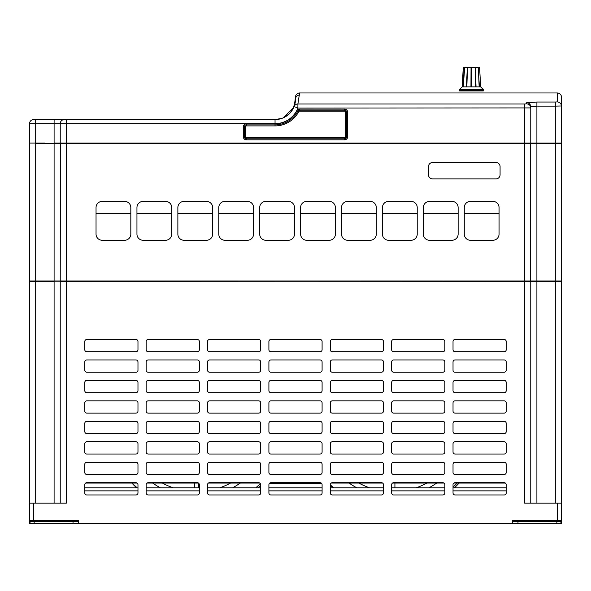 <?xml version="1.0" encoding="UTF-8"?>
<svg xmlns="http://www.w3.org/2000/svg" width="591" height="591" viewBox="0 0 591 591"><rect width="100%" height="100%" fill="white"/><g stroke="black" fill="none" stroke-linecap="round" stroke-linejoin="round"><path stroke-width="0.89" d="M561.45 260.72L561.45 195.259M29.55 189.12L29.55 143.088L44.687 143.088M29.55 260.72L29.55 195.259M534.234 281.183L530.555 281.183L530.555 143.088L536.901 143.088L54.099 143.088L60.445 143.088L60.238 280.976L29.55 280.976L29.55 143.295M561.354 143.199L561.45 503.148L561.45 281.382L35.519 281.183M525.473 281.183L60.238 281.382L60.445 143.088M556.161 281.183L561.45 280.976L555.311 280.976L555.311 143.088L561.45 143.088L561.45 105.996C561.191 103.536 559.825 102.169 557.357 101.911L555.311 102.036L555.311 106.121L561.45 105.996L561.45 143.088L561.45 97.057A4.093 4.093 0 0 0 557.357 92.972A4.093 4.093 0 0 1 561.45 97.057L561.45 143.295L35.689 143.295L35.689 281.183L29.846 281.183M555.311 503.148L555.311 280.976L60.238 280.976M546.313 143.088L536.901 143.088L555.311 143.088L555.311 106.121L536.901 106.121L530.762 106.742C530.519 104.26 529.159 102.9 526.67 102.657L526.67 103.831L524.623 103.964L297.901 103.964L299.593 92.972A4.093 4.093 0 0 0 295.5 97.057A4.093 4.093 0 0 1 299.593 92.972A4.093 4.093 0 0 0 295.5 97.057A4.093 4.093 0 0 1 299.593 92.972A4.093 4.093 0 0 0 295.5 97.057L295.493 99.628M530.762 182.848L530.555 281.183L66.207 281.183M536.901 503.148L536.901 281.183L555.311 281.183L530.555 281.183L551.085 281.183M486.733 92.972L299.593 92.972A4.093 4.093 0 0 0 295.5 97.057L294.274 106.084M295.293 102.007L295.5 97.057M293.483 107.968L294.17 106.358M295.485 99.842L295.411 101.031M295.389 101.216L295.293 101.999M184.037 119.567L276.61 119.5M282.129 118.296L282.808 118.037M283.163 117.882L293.727 107.444M293.491 107.954L295.5 99.103C295.744 96.621 297.103 95.262 299.593 95.018M293.587 107.754L290.07 112.992M288.94 114.115L283.503 117.735M282.254 118.252L275.354 119.559M231.354 119.567L33.643 119.567A4.093 4.093 0 0 0 29.55 123.652A4.093 4.093 0 0 1 33.643 119.567L35.689 119.567L33.643 119.567M29.55 266.859L29.55 500.481M428.475 166.618L428.475 174.803A4.093 4.093 0 0 0 432.568 178.888L495.982 178.888A4.093 4.093 0 0 0 500.075 174.803L500.075 166.618A4.093 4.093 0 0 0 495.982 162.525L432.568 162.525A4.093 4.093 0 0 0 428.475 166.618M464.275 207.53L464.275 234.125A6.139 6.139 0 0 0 470.414 240.264L492.916 240.264A6.139 6.139 0 0 0 499.055 234.125L499.055 207.53A6.139 6.139 0 0 0 492.916 201.398L470.414 201.398A6.139 6.139 0 0 0 464.275 207.53M423.363 207.53L423.363 234.125A6.139 6.139 0 0 0 429.494 240.264L452.004 240.264A6.139 6.139 0 0 0 458.136 234.125L458.136 207.53A6.139 6.139 0 0 0 452.004 201.398L429.494 201.398A6.139 6.139 0 0 0 423.363 207.53M382.443 207.53L382.443 234.125A6.139 6.139 0 0 0 388.582 240.264L411.085 240.264A6.139 6.139 0 0 0 417.224 234.125L417.224 207.53A6.139 6.139 0 0 0 411.085 201.398L388.582 201.398A6.139 6.139 0 0 0 382.443 207.53M341.532 207.53L341.532 234.125A6.139 6.139 0 0 0 347.671 240.264L370.173 240.264A6.139 6.139 0 0 0 376.304 234.125L376.304 207.53A6.139 6.139 0 0 0 370.173 201.398L347.671 201.398A6.139 6.139 0 0 0 341.532 207.53M300.612 207.53L300.612 234.125A6.139 6.139 0 0 0 306.751 240.264L329.253 240.264A6.139 6.139 0 0 0 335.392 234.125L335.392 207.53A6.139 6.139 0 0 0 329.253 201.398L306.751 201.398A6.139 6.139 0 0 0 300.612 207.53M259.7 207.53L259.7 234.125A6.139 6.139 0 0 0 265.839 240.264L288.342 240.264A6.139 6.139 0 0 0 294.481 234.125L294.481 207.53A6.139 6.139 0 0 0 288.342 201.398L265.839 201.398A6.139 6.139 0 0 0 259.7 207.53M218.781 207.53L218.781 234.125A6.139 6.139 0 0 0 224.92 240.264L247.422 240.264A6.139 6.139 0 0 0 253.561 234.125L253.561 207.53A6.139 6.139 0 0 0 247.422 201.398L224.92 201.398A6.139 6.139 0 0 0 218.781 207.53M177.869 207.53L177.869 234.125A6.139 6.139 0 0 0 184.008 240.264L206.51 240.264A6.139 6.139 0 0 0 212.649 234.125L212.649 207.53A6.139 6.139 0 0 0 206.51 201.398L184.008 201.398A6.139 6.139 0 0 0 177.869 207.53M136.949 207.53L136.949 234.125A6.139 6.139 0 0 0 143.088 240.264L165.591 240.264A6.139 6.139 0 0 0 171.73 234.125L171.73 207.53A6.139 6.139 0 0 0 165.591 201.398L143.088 201.398A6.139 6.139 0 0 0 136.949 207.53M124.679 201.398L102.177 201.398A6.139 6.139 0 0 0 96.038 207.53L96.038 234.125A6.139 6.139 0 0 0 102.177 240.264L124.679 240.264A6.139 6.139 0 0 0 130.818 234.125L130.818 207.53A6.139 6.139 0 0 0 124.679 201.398M499.055 213.462L464.275 213.462M458.136 213.462L423.363 213.462M417.224 213.462L382.443 213.462M376.304 213.462L341.532 213.462M335.392 213.462L300.612 213.462M294.481 213.462L259.7 213.462M253.561 213.462L218.781 213.462M212.649 213.462L177.869 213.462M171.73 213.462L136.949 213.462M130.818 213.462L96.038 213.462M561.45 154.34L561.45 166.618M34.152 521.558L34.152 523.604L30.06 523.604L30.06 521.558L73.025 521.558L73.025 523.604L560.94 523.604L560.94 521.558L556.848 521.558L556.848 523.604M73.025 521.558L78.647 521.558M505.357 483.069L453.881 483.069M443.981 483.069L392.513 483.069M382.613 483.069L331.137 483.069M321.238 483.069L269.762 483.069M259.863 483.069L208.387 483.069M198.487 483.069L147.019 483.069M137.119 483.069L85.643 483.069M86.67 339.493L136.093 339.493M148.046 339.493L197.46 339.493M209.421 339.493L258.836 339.493M270.789 339.493L320.211 339.493M332.164 339.493L381.579 339.493M393.54 339.493L442.955 339.493M454.907 339.493L504.33 339.493M321.814 483.704L269.186 483.704M512.353 521.558L517.975 521.558L517.975 523.604M517.975 521.558L556.848 521.558M34.152 523.604L73.025 523.604M555.651 521.558A3.066 3.066 0 0 0 555.821 520.538L555.821 521.558M552.755 521.558L553.774 520.538L551.735 520.538M84.786 487.804L137.976 487.804M146.162 487.804L199.352 487.804M207.53 487.804L260.72 487.804M268.905 487.804L322.095 487.804M330.28 487.804L383.47 487.804M391.648 487.804L444.838 487.804M453.024 487.804L506.214 487.804M35.349 521.558A3.066 3.066 0 0 1 35.179 520.538L35.179 521.558M38.245 521.558L37.226 520.538L39.265 520.538M260.72 485.196A90.017 90.017 0 0 1 257.979 487.804M136.624 487.804A90.017 90.017 0 0 1 131.815 483.069M459.185 483.069A90.017 90.017 0 0 1 454.376 487.804M333.021 487.804A90.017 90.017 0 0 1 330.28 485.196M512.353 523.604L512.353 520.538L535.165 520.538M453.024 341.532L453.024 349.709A2.046 2.046 0 0 0 455.07 351.756L504.167 351.756A2.046 2.046 0 0 0 506.214 349.709L506.214 341.532A2.046 2.046 0 0 0 504.167 339.485L455.07 339.485A2.046 2.046 0 0 0 453.024 341.532M78.647 523.604L78.647 520.538L29.55 520.538L29.55 523.604L30.06 523.604M34.869 521.558L34.869 520.538M530.762 503.148L530.762 280.976M58.679 281.183L35.689 280.976M54.099 503.148L54.099 281.382L29.55 281.382L29.55 503.148L66.377 503.148L66.377 119.567L54.099 119.567L275.044 119.567L64.33 119.567A4.093 4.093 0 0 0 60.238 123.652L60.238 143.088M60.437 281.183L55 281.183M60.238 281.382L60.238 503.148M29.55 520.538L29.55 503.148M391.648 341.532L391.648 349.709A2.046 2.046 0 0 0 393.695 351.756L442.792 351.756A2.046 2.046 0 0 0 444.838 349.709L444.838 341.532A2.046 2.046 0 0 0 442.792 339.485L393.695 339.485A2.046 2.046 0 0 0 391.648 341.532M330.28 341.532L330.28 349.709A2.046 2.046 0 0 0 332.327 351.756L381.424 351.756A2.046 2.046 0 0 0 383.47 349.709L383.47 341.532A2.046 2.046 0 0 0 381.424 339.485L332.327 339.485A2.046 2.046 0 0 0 330.28 341.532M268.905 341.532L268.905 349.709A2.046 2.046 0 0 0 270.951 351.756L320.049 351.756A2.046 2.046 0 0 0 322.095 349.709L322.095 341.532A2.046 2.046 0 0 0 320.049 339.485L270.951 339.485A2.046 2.046 0 0 0 268.905 341.532M207.53 341.532L207.53 349.709A2.046 2.046 0 0 0 209.576 351.756L258.673 351.756A2.046 2.046 0 0 0 260.72 349.709L260.72 341.532A2.046 2.046 0 0 0 258.673 339.485L209.576 339.485A2.046 2.046 0 0 0 207.53 341.532M146.162 341.532L146.162 349.709A2.046 2.046 0 0 0 148.208 351.756L197.305 351.756A2.046 2.046 0 0 0 199.352 349.709L199.352 341.532A2.046 2.046 0 0 0 197.305 339.485L148.208 339.485A2.046 2.046 0 0 0 146.162 341.532M84.786 341.532L84.786 349.709A2.046 2.046 0 0 0 86.833 351.756L135.93 351.756A2.046 2.046 0 0 0 137.976 349.709L137.976 341.532A2.046 2.046 0 0 0 135.93 339.485L86.833 339.485A2.046 2.046 0 0 0 84.786 341.532M453.024 361.988L453.024 370.173A2.046 2.046 0 0 0 455.07 372.219L504.167 372.219A2.046 2.046 0 0 0 506.214 370.173L506.214 361.988A2.046 2.046 0 0 0 504.167 359.941L455.07 359.941A2.046 2.046 0 0 0 453.024 361.988M391.648 361.988L391.648 370.173A2.046 2.046 0 0 0 393.695 372.219L442.792 372.219A2.046 2.046 0 0 0 444.838 370.173L444.838 361.988A2.046 2.046 0 0 0 442.792 359.941L393.695 359.941A2.046 2.046 0 0 0 391.648 361.988M330.28 361.988L330.28 370.173A2.046 2.046 0 0 0 332.327 372.219L381.424 372.219A2.046 2.046 0 0 0 383.47 370.173L383.47 361.988A2.046 2.046 0 0 0 381.424 359.941L332.327 359.941A2.046 2.046 0 0 0 330.28 361.988M268.905 361.988L268.905 370.173A2.046 2.046 0 0 0 270.951 372.219L320.049 372.219A2.046 2.046 0 0 0 322.095 370.173L322.095 361.988A2.046 2.046 0 0 0 320.049 359.941L270.951 359.941A2.046 2.046 0 0 0 268.905 361.988M207.53 361.988L207.53 370.173A2.046 2.046 0 0 0 209.576 372.219L258.673 372.219A2.046 2.046 0 0 0 260.72 370.173L260.72 361.988A2.046 2.046 0 0 0 258.673 359.941L209.576 359.941A2.046 2.046 0 0 0 207.53 361.988M146.162 361.988L146.162 370.173A2.046 2.046 0 0 0 148.208 372.219L197.305 372.219A2.046 2.046 0 0 0 199.352 370.173L199.352 361.988A2.046 2.046 0 0 0 197.305 359.941L148.208 359.941A2.046 2.046 0 0 0 146.162 361.988M84.786 361.988L84.786 370.173A2.046 2.046 0 0 0 86.833 372.219L135.93 372.219A2.046 2.046 0 0 0 137.976 370.173L137.976 361.988A2.046 2.046 0 0 0 135.93 359.941L86.833 359.941A2.046 2.046 0 0 0 84.786 361.988M453.024 382.443L453.024 390.629A2.046 2.046 0 0 0 455.07 392.675L504.167 392.675A2.046 2.046 0 0 0 506.214 390.629L506.214 382.443A2.046 2.046 0 0 0 504.167 380.397L455.07 380.397A2.046 2.046 0 0 0 453.024 382.443M391.648 382.443L391.648 390.629A2.046 2.046 0 0 0 393.695 392.675L442.792 392.675A2.046 2.046 0 0 0 444.838 390.629L444.838 382.443A2.046 2.046 0 0 0 442.792 380.397L393.695 380.397A2.046 2.046 0 0 0 391.648 382.443M330.28 382.443L330.28 390.629A2.046 2.046 0 0 0 332.327 392.675L381.424 392.675A2.046 2.046 0 0 0 383.47 390.629L383.47 382.443A2.046 2.046 0 0 0 381.424 380.397L332.327 380.397A2.046 2.046 0 0 0 330.28 382.443M268.905 382.443L268.905 390.629A2.046 2.046 0 0 0 270.951 392.675L320.049 392.675A2.046 2.046 0 0 0 322.095 390.629L322.095 382.443A2.046 2.046 0 0 0 320.049 380.397L270.951 380.397A2.046 2.046 0 0 0 268.905 382.443M207.53 382.443L207.53 390.629A2.046 2.046 0 0 0 209.576 392.675L258.673 392.675A2.046 2.046 0 0 0 260.72 390.629L260.72 382.443A2.046 2.046 0 0 0 258.673 380.397L209.576 380.397A2.046 2.046 0 0 0 207.53 382.443M146.162 382.443L146.162 390.629A2.046 2.046 0 0 0 148.208 392.675L197.305 392.675A2.046 2.046 0 0 0 199.352 390.629L199.352 382.443A2.046 2.046 0 0 0 197.305 380.397L148.208 380.397A2.046 2.046 0 0 0 146.162 382.443M84.786 382.443L84.786 390.629A2.046 2.046 0 0 0 86.833 392.675L135.93 392.675A2.046 2.046 0 0 0 137.976 390.629L137.976 382.443A2.046 2.046 0 0 0 135.93 380.397L86.833 380.397A2.046 2.046 0 0 0 84.786 382.443M453.024 402.899L453.024 411.085A2.046 2.046 0 0 0 455.07 413.131L504.167 413.131A2.046 2.046 0 0 0 506.214 411.085L506.214 402.899A2.046 2.046 0 0 0 504.167 400.861L455.07 400.861A2.046 2.046 0 0 0 453.024 402.899M391.648 402.899L391.648 411.085A2.046 2.046 0 0 0 393.695 413.131L442.792 413.131A2.046 2.046 0 0 0 444.838 411.085L444.838 402.899A2.046 2.046 0 0 0 442.792 400.861L393.695 400.861A2.046 2.046 0 0 0 391.648 402.899M330.28 402.899L330.28 411.085A2.046 2.046 0 0 0 332.327 413.131L381.424 413.131A2.046 2.046 0 0 0 383.47 411.085L383.47 402.899A2.046 2.046 0 0 0 381.424 400.861L332.327 400.861A2.046 2.046 0 0 0 330.28 402.899M268.905 402.899L268.905 411.085A2.046 2.046 0 0 0 270.951 413.131L320.049 413.131A2.046 2.046 0 0 0 322.095 411.085L322.095 402.899A2.046 2.046 0 0 0 320.049 400.861L270.951 400.861A2.046 2.046 0 0 0 268.905 402.899M207.53 402.899L207.53 411.085A2.046 2.046 0 0 0 209.576 413.131L258.673 413.131A2.046 2.046 0 0 0 260.72 411.085L260.72 402.899A2.046 2.046 0 0 0 258.673 400.861L209.576 400.861A2.046 2.046 0 0 0 207.53 402.899M146.162 402.899L146.162 411.085A2.046 2.046 0 0 0 148.208 413.131L197.305 413.131A2.046 2.046 0 0 0 199.352 411.085L199.352 402.899A2.046 2.046 0 0 0 197.305 400.861L148.208 400.861A2.046 2.046 0 0 0 146.162 402.899M84.786 402.899L84.786 411.085A2.046 2.046 0 0 0 86.833 413.131L135.93 413.131A2.046 2.046 0 0 0 137.976 411.085L137.976 402.899A2.046 2.046 0 0 0 135.93 400.861L86.833 400.861A2.046 2.046 0 0 0 84.786 402.899M453.024 423.363L453.024 431.541A2.046 2.046 0 0 0 455.07 433.587L504.167 433.587A2.046 2.046 0 0 0 506.214 431.541L506.214 423.363A2.046 2.046 0 0 0 504.167 421.317L455.07 421.317A2.046 2.046 0 0 0 453.024 423.363M391.648 423.363L391.648 431.541A2.046 2.046 0 0 0 393.695 433.587L442.792 433.587A2.046 2.046 0 0 0 444.838 431.541L444.838 423.363A2.046 2.046 0 0 0 442.792 421.317L393.695 421.317A2.046 2.046 0 0 0 391.648 423.363M330.28 423.363L330.28 431.541A2.046 2.046 0 0 0 332.327 433.587L381.424 433.587A2.046 2.046 0 0 0 383.47 431.541L383.47 423.363A2.046 2.046 0 0 0 381.424 421.317L332.327 421.317A2.046 2.046 0 0 0 330.28 423.363M268.905 423.363L268.905 431.541A2.046 2.046 0 0 0 270.951 433.587L320.049 433.587A2.046 2.046 0 0 0 322.095 431.541L322.095 423.363A2.046 2.046 0 0 0 320.049 421.317L270.951 421.317A2.046 2.046 0 0 0 268.905 423.363M207.53 423.363L207.53 431.541A2.046 2.046 0 0 0 209.576 433.587L258.673 433.587A2.046 2.046 0 0 0 260.72 431.541L260.72 423.363A2.046 2.046 0 0 0 258.673 421.317L209.576 421.317A2.046 2.046 0 0 0 207.53 423.363M146.162 423.363L146.162 431.541A2.046 2.046 0 0 0 148.208 433.587L197.305 433.587A2.046 2.046 0 0 0 199.352 431.541L199.352 423.363A2.046 2.046 0 0 0 197.305 421.317L148.208 421.317A2.046 2.046 0 0 0 146.162 423.363M84.786 423.363L84.786 431.541A2.046 2.046 0 0 0 86.833 433.587L135.93 433.587A2.046 2.046 0 0 0 137.976 431.541L137.976 423.363A2.046 2.046 0 0 0 135.93 421.317L86.833 421.317A2.046 2.046 0 0 0 84.786 423.363M453.024 443.819L453.024 452.004A2.046 2.046 0 0 0 455.07 454.051L504.167 454.051A2.046 2.046 0 0 0 506.214 452.004L506.214 443.819A2.046 2.046 0 0 0 504.167 441.773L455.07 441.773A2.046 2.046 0 0 0 453.024 443.819M391.648 443.819L391.648 452.004A2.046 2.046 0 0 0 393.695 454.051L442.792 454.051A2.046 2.046 0 0 0 444.838 452.004L444.838 443.819A2.046 2.046 0 0 0 442.792 441.773L393.695 441.773A2.046 2.046 0 0 0 391.648 443.819M330.28 443.819L330.28 452.004A2.046 2.046 0 0 0 332.327 454.051L381.424 454.051A2.046 2.046 0 0 0 383.47 452.004L383.47 443.819A2.046 2.046 0 0 0 381.424 441.773L332.327 441.773A2.046 2.046 0 0 0 330.28 443.819M268.905 443.819L268.905 452.004A2.046 2.046 0 0 0 270.951 454.051L320.049 454.051A2.046 2.046 0 0 0 322.095 452.004L322.095 443.819A2.046 2.046 0 0 0 320.049 441.773L270.951 441.773A2.046 2.046 0 0 0 268.905 443.819M207.53 443.819L207.53 452.004A2.046 2.046 0 0 0 209.576 454.051L258.673 454.051A2.046 2.046 0 0 0 260.72 452.004L260.72 443.819A2.046 2.046 0 0 0 258.673 441.773L209.576 441.773A2.046 2.046 0 0 0 207.53 443.819M146.162 443.819L146.162 452.004A2.046 2.046 0 0 0 148.208 454.051L197.305 454.051A2.046 2.046 0 0 0 199.352 452.004L199.352 443.819A2.046 2.046 0 0 0 197.305 441.773L148.208 441.773A2.046 2.046 0 0 0 146.162 443.819M84.786 443.819L84.786 452.004A2.046 2.046 0 0 0 86.833 454.051L135.93 454.051A2.046 2.046 0 0 0 137.976 452.004L137.976 443.819A2.046 2.046 0 0 0 135.93 441.773L86.833 441.773A2.046 2.046 0 0 0 84.786 443.819M453.024 464.275L453.024 472.46A2.046 2.046 0 0 0 455.07 474.507L504.167 474.507A2.046 2.046 0 0 0 506.214 472.46L506.214 464.275A2.046 2.046 0 0 0 504.167 462.228L455.07 462.228A2.046 2.046 0 0 0 453.024 464.275M391.648 464.275L391.648 472.46A2.046 2.046 0 0 0 393.695 474.507L442.792 474.507A2.046 2.046 0 0 0 444.838 472.46L444.838 464.275A2.046 2.046 0 0 0 442.792 462.228L393.695 462.228A2.046 2.046 0 0 0 391.648 464.275M330.28 464.275L330.28 472.46A2.046 2.046 0 0 0 332.327 474.507L381.424 474.507A2.046 2.046 0 0 0 383.47 472.46L383.47 464.275A2.046 2.046 0 0 0 381.424 462.228L332.327 462.228A2.046 2.046 0 0 0 330.28 464.275M268.905 464.275L268.905 472.46A2.046 2.046 0 0 0 270.951 474.507L320.049 474.507A2.046 2.046 0 0 0 322.095 472.46L322.095 464.275A2.046 2.046 0 0 0 320.049 462.228L270.951 462.228A2.046 2.046 0 0 0 268.905 464.275M207.53 464.275L207.53 472.46A2.046 2.046 0 0 0 209.576 474.507L258.673 474.507A2.046 2.046 0 0 0 260.72 472.46L260.72 464.275A2.046 2.046 0 0 0 258.673 462.228L209.576 462.228A2.046 2.046 0 0 0 207.53 464.275M146.162 464.275L146.162 472.46A2.046 2.046 0 0 0 148.208 474.507L197.305 474.507A2.046 2.046 0 0 0 199.352 472.46L199.352 464.275A2.046 2.046 0 0 0 197.305 462.228L148.208 462.228A2.046 2.046 0 0 0 146.162 464.275M84.786 464.275L84.786 472.46A2.046 2.046 0 0 0 86.833 474.507L135.93 474.507A2.046 2.046 0 0 0 137.976 472.46L137.976 464.275A2.046 2.046 0 0 0 135.93 462.228L86.833 462.228A2.046 2.046 0 0 0 84.786 464.275M453.024 484.731L453.024 492.916A2.046 2.046 0 0 0 455.07 494.963L504.167 494.963A2.046 2.046 0 0 0 506.214 492.916L506.214 484.731A2.046 2.046 0 0 0 504.167 482.684L455.07 482.684A2.046 2.046 0 0 0 453.024 484.731M391.648 484.731L391.648 492.916A2.046 2.046 0 0 0 393.695 494.963L442.792 494.963A2.046 2.046 0 0 0 444.838 492.916L444.838 484.731A2.046 2.046 0 0 0 442.792 482.684L393.695 482.684A2.046 2.046 0 0 0 391.648 484.731M330.28 484.731L330.28 492.916A2.046 2.046 0 0 0 332.327 494.963L381.424 494.963A2.046 2.046 0 0 0 383.47 492.916L383.47 484.731A2.046 2.046 0 0 0 381.424 482.684L332.327 482.684A2.046 2.046 0 0 0 330.28 484.731M268.905 484.731L268.905 492.916A2.046 2.046 0 0 0 270.951 494.963L320.049 494.963A2.046 2.046 0 0 0 322.095 492.916L322.095 484.731A2.046 2.046 0 0 0 320.049 482.684L270.951 482.684A2.046 2.046 0 0 0 268.905 484.731M207.53 484.731L207.53 492.916A2.046 2.046 0 0 0 209.576 494.963L258.673 494.963A2.046 2.046 0 0 0 260.72 492.916L260.72 484.731A2.046 2.046 0 0 0 258.673 482.684L209.576 482.684A2.046 2.046 0 0 0 207.53 484.731M146.162 484.731L146.162 492.916A2.046 2.046 0 0 0 148.208 494.963L197.305 494.963A2.046 2.046 0 0 0 199.352 492.916L199.352 484.731A2.046 2.046 0 0 0 197.305 482.684L148.208 482.684A2.046 2.046 0 0 0 146.162 484.731M84.786 484.731L84.786 492.916A2.046 2.046 0 0 0 86.833 494.963L135.93 494.963A2.046 2.046 0 0 0 137.976 492.916L137.976 484.731A2.046 2.046 0 0 0 135.93 482.684L86.833 482.684A2.046 2.046 0 0 0 84.786 484.731M561.45 503.148L561.45 520.538L561.45 503.148C561.45 495.228 561.45 495.228 561.45 503.148L524.623 503.148L524.623 103.964M560.94 523.604L561.45 523.604L561.45 520.538L512.353 520.538M556.131 521.558L556.131 520.538M561.45 497.009L561.45 500.481M194.439 483.069L194.439 487.804M232.544 487.804A76.719 76.719 0 0 0 240.286 483.069M219.756 487.804A71.6 71.6 0 0 0 230.549 483.069M132.177 483.069A90.017 90.017 0 0 0 137.178 487.804M162.422 483.069A71.6 71.6 0 0 0 173.215 487.804M152.677 483.069A76.719 76.719 0 0 0 160.427 487.804M369.611 487.804A71.6 71.6 0 0 1 358.818 483.069M356.824 487.804A76.719 76.719 0 0 1 349.074 483.069M453.024 487.058A90.017 90.017 0 0 0 457.19 483.069M436.683 483.069A76.719 76.719 0 0 1 428.933 487.804M426.938 483.069A71.6 71.6 0 0 1 416.153 487.804M255.792 487.804A90.017 90.017 0 0 0 260.335 483.534M330.28 484.768A90.017 90.017 0 0 0 333.575 487.804M198.532 487.804L198.532 483.098M394.921 483.069L394.921 487.804M526.67 103.831C529.137 104.09 530.504 105.457 530.762 107.917L530.762 143.088L530.762 107.917L297.901 108.05A24.549 24.549 0 0 1 275.044 123.652L35.689 123.652L35.689 143.088L29.55 143.088L29.55 123.652L29.55 143.088L29.55 123.652L35.689 123.652L35.689 119.567L275.044 119.567A20.456 20.456 0 0 0 294.096 106.557A4.093 4.078 21.4 0 1 297.901 103.964L297.901 108.05L294.096 106.557L295.478 99.975M344.597 111.174A1.019 1.019 0 0 1 345.624 112.201L345.624 136.75A1.019 1.019 0 0 1 344.597 137.769L246.403 137.769A1.019 1.019 0 0 1 245.376 136.75L245.376 126.932A1.019 1.019 0 0 1 246.403 125.905L246.403 124.886L275.044 124.886A25.775 25.775 0 0 0 297.79 111.234A2.046 2.046 0 0 1 299.593 110.155L344.597 110.155A2.046 2.046 0 0 1 346.644 112.201L346.644 136.75A2.046 2.046 0 0 1 344.597 138.796L246.403 138.796A2.046 2.046 0 0 1 244.356 136.75L244.356 126.932A2.046 2.046 0 0 1 246.403 124.886L275.044 124.886A25.775 25.775 0 0 0 297.79 111.234A2.046 2.046 0 0 1 299.593 110.155L299.593 111.174L344.597 111.174L344.597 110.155A2.046 2.046 0 0 1 346.644 112.201L346.644 136.75A2.046 2.046 0 0 1 344.597 138.796L246.403 138.796A2.046 2.046 0 0 1 244.356 136.75L244.356 126.932A2.046 2.046 0 0 1 246.403 124.886L275.044 124.886L275.044 125.905A26.802 26.802 0 0 0 298.691 111.721A1.019 1.019 0 0 1 299.593 111.174M536.901 280.976L536.901 102.036L526.67 102.657M557.357 101.911L557.357 92.972L299.593 92.972M294.096 106.557A20.456 20.456 0 0 0 295.5 99.103M467.651 67.396L466.757 86.87M460.795 90.925L459.569 90.925A0.406 0.406 0 0 1 459.163 90.512L459.163 90.068A0.406 0.406 -89.5 0 1 459.281 89.78L483.586 89.78L480.646 86.87L479.153 86.87L478.318 67.788L477.971 67.396L471.042 67.396L470.983 86.87M475.223 67.396L475.733 86.87M479.005 67.396L479.235 67.396A0.406 0.406 90 0 1 479.626 67.788A0.406 0.406 0 0 0 479.235 67.396L475.681 67.396M477.993 67.396L478.599 67.396M464.895 67.396L463.64 67.396A0.406 0.406 0 0 0 463.233 67.788L462.228 86.87L463.233 86.87L464.127 67.788L463.233 67.788M466.831 86.87L467.54 67.396L471.042 67.396L470.953 86.87L466.425 86.87L467.311 67.396M464.489 67.396L464.127 67.788M463.233 86.87L464.689 67.396M470.953 86.87L471.433 86.87L471.433 67.396M474.972 67.396L475.157 67.788L471.433 67.788M479.153 86.87L475.615 86.87L475.157 67.788M476.036 86.87L475.334 67.396M479.412 86.87L478.185 67.396M479.641 67.788L480.646 86.87L479.626 67.788L478.54 67.788M466.425 86.87L463.462 86.87M475.615 86.87L471.433 86.87M483.586 89.78A0.406 0.406 89.5 0 1 483.711 90.068L483.711 90.512A0.406 0.406 0 0 1 483.305 90.925L482.071 90.925M459.281 89.78L462.228 86.87M459.569 90.925L483.305 90.925M35.689 278.11L35.689 278.516M66.377 278.317L66.377 278.76M54.099 281.183L54.099 119.567M54.099 143.295L54.099 253.436M84.786 490.87L137.976 490.87M146.162 490.87L199.352 490.87M207.53 490.87L260.72 490.87M268.905 490.87L322.095 490.87M330.28 490.87L383.47 490.87M391.648 490.87L444.838 490.87M453.024 490.87L506.214 490.87M50.516 520.538L52.894 520.538M55.835 520.538L78.647 520.538M538.106 520.538L540.484 520.538M35.689 503.148L35.689 281.183M33.643 520.538L33.643 503.148M557.357 503.148L557.357 520.538M298.691 111.721L296.881 110.753A3.066 3.066 0 0 1 299.593 109.128L299.593 110.155M246.403 125.905L275.044 125.905M245.376 126.932L243.329 126.932A3.066 3.066 0 0 1 246.403 123.859L246.403 124.886M245.376 136.75L243.329 136.75L243.329 126.932M345.624 112.201L347.671 112.201L347.671 136.75L345.624 136.75M344.597 137.769L344.597 139.816L246.403 139.816L246.403 137.769M299.593 109.128L344.597 109.128L344.597 110.155M344.597 109.128A3.066 3.066 0 0 1 347.671 112.201M246.403 123.859L275.044 123.859L275.044 124.886M275.044 123.859A24.756 24.756 0 0 0 296.881 110.753M246.403 139.816A3.066 3.066 0 0 1 243.329 136.75M347.671 136.75A3.066 3.066 0 0 1 344.597 139.816M555.311 102.036L536.901 102.036M275.044 123.652L275.044 119.567M466.971 67.788L464.334 67.788M471.005 67.788L467.333 67.788M478.318 67.788L475.541 67.788M459.163 90.068L483.711 90.068M459.163 90.512L483.711 90.512"/></g></svg>
